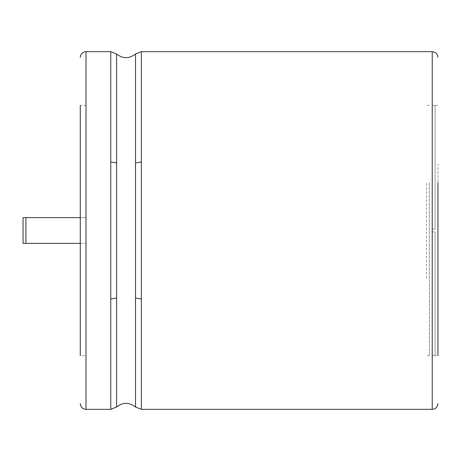 <?xml version="1.0" encoding="UTF-8"?>
<svg xmlns="http://www.w3.org/2000/svg" width="461" height="461" viewBox="0 0 461 461"><rect width="100%" height="100%" fill="white"/><g stroke="black" fill="none" stroke-linecap="round" stroke-linejoin="round"><path stroke-width="0.35" stroke-dasharray="2.31 1.73" d="M25.914 230.5L25.914 217.627L86 217.627L86 243.373L86 105.315L86 355.685L86 217.627L80.277 217.627L80.277 243.373L86 243.373L25.914 243.373L25.914 230.5M80.277 296.746L80.277 164.254M23.05 243.373L23.05 217.627M86 105.315L80.277 105.315L80.277 355.685L86 355.685M432.228 355.679L432.228 229.071L435.086 229.071L435.086 105.321L435.086 229.071L435.086 105.321L435.086 229.071L432.228 229.071L432.228 231.929L435.086 231.929L432.228 231.929L432.228 355.685L435.086 355.679L435.086 231.929L435.086 355.679L435.086 231.929L435.086 355.679L432.228 355.679L437.95 355.685L437.95 164.254M437.95 296.746L437.95 278.404M435.086 105.321L432.228 105.315L432.228 229.071L432.228 105.321L435.086 105.321M435.086 229.071L432.228 229.071L435.086 229.071M435.086 231.929L432.228 231.929L435.086 231.929M426.506 278.404L426.506 182.596M429.364 182.596L429.364 355.685L429.364 182.596M86 51.667L86 409.333M110.749 200.766L110.749 260.235M116.598 201.647L116.598 259.353M135.522 201.647L135.522 259.353M141.371 200.766L141.371 260.235M432.228 51.667L432.228 409.333M437.95 105.315L432.228 105.315M429.364 105.315L426.506 105.315M429.364 355.685L426.506 355.685"/><path stroke-width="0.69" d="M25.914 243.373L23.05 243.373L23.05 217.627L25.914 217.627L25.914 243.373L80.277 243.373L80.277 278.404M80.277 182.596L80.277 217.627L25.914 217.627M80.277 355.685L80.277 105.315M437.95 355.685L437.95 182.596M80.277 403.611C80.646 407.121 82.554 409.028 86 409.333L86 51.667C82.554 51.972 80.646 53.879 80.277 57.389M86 409.333L110.749 409.333L110.749 51.667L86 51.667M110.749 162.065L116.598 162.94L116.598 53.966L110.749 51.667M110.749 409.333L116.598 407.034L116.598 162.94M110.749 298.935L116.598 298.06M116.598 407.034C122.799 402.107 129.109 402.107 135.522 407.034L135.522 53.966C129.109 58.893 122.799 58.893 116.598 53.966M135.522 162.94L141.371 162.065L141.371 51.667L135.522 53.966M135.522 407.034L141.371 409.333L141.371 162.065M135.522 298.06L141.371 298.935M141.371 409.333L432.228 409.333L432.228 51.667C435.674 51.972 437.581 53.879 437.95 57.389M141.371 51.667L432.228 51.667M432.228 409.333C435.674 409.028 437.581 407.121 437.95 403.611"/></g></svg>
